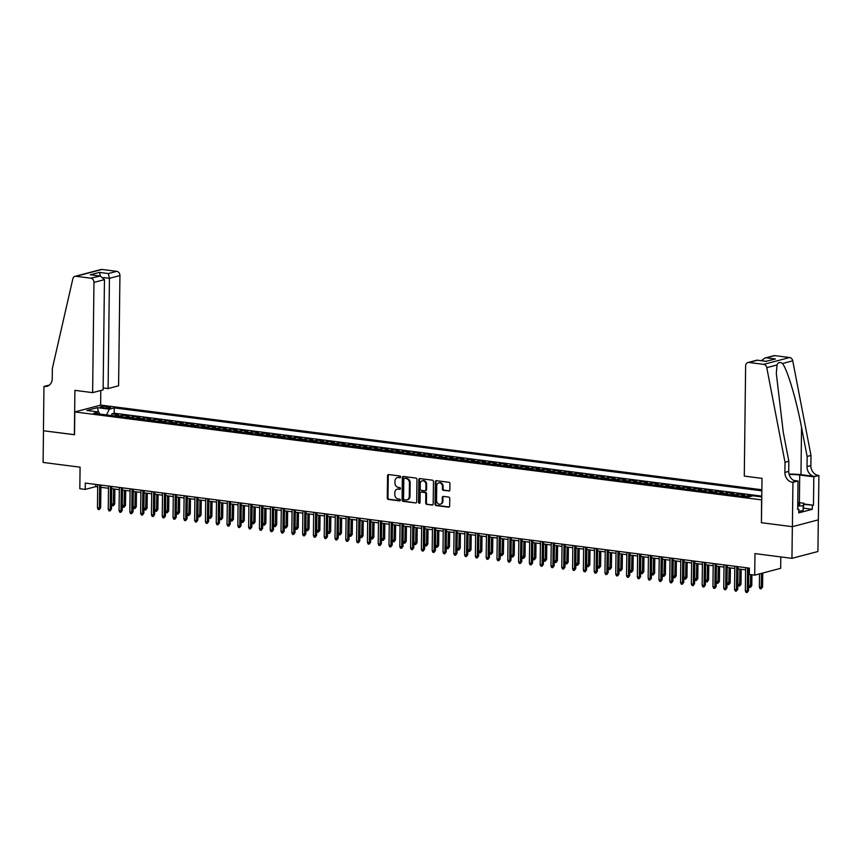 <?xml version="1.0" encoding="UTF-8"?>
<svg xmlns="http://www.w3.org/2000/svg" width="862" height="862" viewBox="0 0 862 862"><rect width="100%" height="100%" fill="white"/><g stroke="black" fill="none" stroke-linecap="round" stroke-linejoin="round"><path stroke-width="1.29" d="M400.625 476.977A0.884 0.733 -104.8 0 0 399.893 476.007L388.633 474.563A1.261 1.045 -104.8 0 0 387.566 475.673L387.286 498.064A1.261 1.045 -104.8 0 0 388.331 499.443L399.591 500.887A0.884 0.733 -104.8 0 0 399.612 499.141L398.158 498.958A4.041 3.34 -104.8 0 1 394.818 494.54L394.839 492.676A4.041 3.34 -104.8 0 1 397.199 489.196A4.041 3.34 -104.8 0 1 398.276 489.131L399.731 489.314A0.884 0.733 -104.8 0 0 399.752 487.58L398.298 487.386A4.041 3.34 -104.8 0 1 394.958 482.979L394.979 481.115A4.041 3.34 -104.8 0 1 397.339 477.634A4.041 3.34 -104.8 0 1 398.416 477.57L399.871 477.753A0.884 0.733 -104.8 0 0 400.625 476.977M448.79 491.049A1.261 1.045 -104.8 0 0 449.856 489.95L449.932 483.668A1.261 1.045 -104.8 0 0 448.886 482.289L436.387 480.684A1.261 1.045 -104.8 0 0 435.31 481.793L435.041 504.184A1.261 1.045 -104.8 0 0 436.086 505.563L448.585 507.158A1.261 1.045 -104.8 0 0 449.662 506.048L449.759 498.462A1.261 1.045 -104.8 0 0 448.714 497.083L443.359 496.404A1.261 1.045 -104.8 0 0 442.281 497.503L442.238 501.275A3.383 2.791 -104.8 0 1 440.267 504.173A3.383 2.791 -104.8 0 1 436.571 500.542L436.743 485.802A3.383 2.791 -104.8 0 1 438.726 482.903A3.383 2.791 -104.8 0 1 442.421 486.534L442.389 488.991A1.261 1.045 -104.8 0 0 443.434 490.37L449.425 490.887M761.448 522.652L761.566 499.885L74.811 411.928L74.531 434.739L43.488 430.763L43.1 462.441L80.08 467.182L79.821 488.722L85.219 489.411L85.295 483.076L749.38 568.123L749.304 574.458L754.703 575.148L780.67 568.317L780.81 556.917M761.286 522.695L792.34 526.671L791.952 558.35L754.961 553.609L754.703 575.148M416.971 479.444A1.261 1.045 -104.8 0 0 415.926 478.065L403.427 476.46A1.261 1.045 -104.8 0 0 402.349 477.57L402.069 499.96A1.261 1.045 -104.8 0 0 403.114 501.339L415.624 502.934A1.261 1.045 -104.8 0 0 416.702 501.835L416.971 479.444M419.902 478.572L432.412 480.177A1.261 1.045 -104.8 0 1 433.457 481.556L433.177 503.936A1.261 1.045 -104.8 0 1 432.11 505.046L426.755 504.367A1.261 1.045 -104.8 0 1 425.709 502.988L425.817 493.904A1.261 1.045 -104.8 0 0 424.772 492.525L421.227 492.073A1.261 1.045 -104.8 0 0 420.15 493.183L420.031 502.632A0.884 0.733 -104.8 0 1 418.555 502.438L418.824 479.681A1.261 1.045 -104.8 0 1 419.902 478.572M818.307 519.851L817.919 551.508L791.952 558.35M752.634 495.898L748.906 495.424L748.895 496.889M745.307 496.727A5.15 2.758 -82.7 0 1 746.352 496.103L742.031 495.542L744.596 494.874L738.109 494.045L738.087 495.812M734.51 495.348A5.15 2.758 -82.7 0 1 735.555 494.713L731.235 494.163L733.788 493.484L727.312 492.655L727.291 494.422M723.703 493.969A5.15 2.758 -82.7 0 1 724.748 493.333L720.438 492.784L722.992 492.105L716.516 491.275L716.494 493.042M712.906 492.579A5.15 2.758 -82.7 0 1 713.952 491.954L709.631 491.394L712.195 490.726L705.719 489.896L705.698 491.663M702.11 491.2A5.15 2.758 -82.7 0 1 703.155 490.564L698.834 490.015L701.399 489.336L694.923 488.506L694.901 490.273M691.313 489.821A5.15 2.758 -82.7 0 1 692.358 489.185L688.038 488.625L690.602 487.957L684.126 487.127L684.105 488.894M680.517 488.431A5.15 2.758 -82.7 0 1 681.562 487.795L677.241 487.245L679.806 486.577L673.319 485.748L673.297 487.515M669.72 487.052A5.15 2.758 -82.7 0 1 670.765 486.416L666.445 485.866L669.009 485.187L662.522 484.358L662.501 486.125M658.924 485.672A5.15 2.758 -82.7 0 1 659.969 485.037L655.648 484.476L658.202 483.808L651.726 482.979L651.704 484.746M648.116 484.282A5.15 2.758 -82.7 0 1 649.161 483.647L644.851 483.097L647.405 482.429L640.929 481.599L640.908 483.366M637.32 482.903A5.15 2.758 -82.7 0 1 638.365 482.267L634.044 481.718L636.609 481.039L630.133 480.209L630.111 481.977M626.523 481.524A5.15 2.758 -82.7 0 1 627.568 480.888L623.248 480.328L625.812 479.66L619.336 478.83L619.315 480.597M615.727 480.134A5.15 2.758 -82.7 0 1 616.772 479.498L612.451 478.949L615.015 478.27L608.54 477.44L608.518 479.218M604.93 478.755A5.15 2.758 -82.7 0 1 605.975 478.119L601.654 477.57L604.219 476.891L597.732 476.061L597.711 477.828M594.133 477.376A5.15 2.758 -82.7 0 1 595.179 476.74L590.858 476.18L593.422 475.512L586.936 474.682L586.914 476.449M583.337 475.986A5.15 2.758 -82.7 0 1 584.382 475.35L580.061 474.8L582.615 474.122L576.139 473.292L576.118 475.07M572.53 474.606A5.15 2.758 -82.7 0 1 573.575 473.971L569.265 473.421L571.818 472.742L565.343 471.913L565.321 473.68M561.733 473.227A5.15 2.758 -82.7 0 1 562.778 472.591L558.457 472.031L561.022 471.363L554.546 470.533L554.525 472.301M550.937 471.837A5.15 2.758 -82.7 0 1 551.982 471.202L547.661 470.652L550.225 469.973L543.75 469.143L543.728 470.911M540.14 470.458A5.15 2.758 -82.7 0 1 541.185 469.822L536.864 469.273L539.429 468.594L532.953 467.764L532.932 469.531M529.343 469.079A5.15 2.758 -82.7 0 1 530.389 468.443L526.068 467.883L528.632 467.215L522.146 466.385L522.124 468.152M518.547 467.689A5.15 2.758 -82.7 0 1 519.592 467.053L515.271 466.504L517.836 465.825L511.349 464.995L511.328 466.762M507.75 466.31A5.15 2.758 -82.7 0 1 508.795 465.674L504.475 465.124L507.028 464.446L500.553 463.616L500.531 465.383M496.943 464.92A5.15 2.758 -82.7 0 1 497.988 464.295L493.678 463.734L496.232 463.066L489.756 462.237L489.735 464.004M486.146 463.54A5.15 2.758 -82.7 0 1 487.192 462.905L482.871 462.355L485.435 461.676L478.96 460.847L478.938 462.614M475.35 462.161A5.15 2.758 -82.7 0 1 476.395 461.526L472.074 460.976L474.639 460.297L468.163 459.468L468.141 461.235M464.553 460.771A5.15 2.758 -82.7 0 1 465.599 460.146L461.278 459.586L463.842 458.918L457.366 458.088L457.345 459.855M453.757 459.392A5.15 2.758 -82.7 0 1 454.802 458.756L450.481 458.207L453.046 457.528L446.559 456.698L446.538 458.465M442.96 458.013A5.15 2.758 -82.7 0 1 444.005 457.377L439.685 456.828L442.249 456.149L435.763 455.319L435.741 457.086M432.164 456.623A5.15 2.758 -82.7 0 1 433.209 455.998L428.888 455.438L431.442 454.77L424.966 453.94L424.944 455.707M421.356 455.244A5.15 2.758 -82.7 0 1 422.402 454.608L418.092 454.058L420.645 453.38L414.169 452.55L414.148 454.317M410.56 453.865A5.15 2.758 -82.7 0 1 411.605 453.229L407.284 452.679L409.849 452L403.373 451.171L403.351 452.938M399.763 452.475A5.15 2.758 -82.7 0 1 400.808 451.85L396.488 451.289L399.052 450.621L392.576 449.792L392.555 451.559M388.967 451.095A5.15 2.758 -82.7 0 1 390.012 450.46L385.691 449.91L388.256 449.231L381.78 448.402L381.758 450.169M378.17 449.716A5.15 2.758 -82.7 0 1 379.215 449.08L374.895 448.52L377.459 447.852L370.972 447.022L370.951 448.79M367.374 448.326A5.15 2.758 -82.7 0 1 368.419 447.69L364.098 447.141L366.662 446.473L360.176 445.643L360.154 447.41M356.577 446.947A5.15 2.758 -82.7 0 1 357.622 446.311L353.301 445.762L355.855 445.083L349.379 444.253L349.358 446.02M345.77 445.568A5.15 2.758 -82.7 0 1 346.815 444.932L342.505 444.372L345.059 443.704L338.583 442.874L338.561 444.641M334.973 444.178A5.15 2.758 -82.7 0 1 336.018 443.542L331.698 442.993L334.262 442.314L327.786 441.484L327.765 443.262M324.177 442.799A5.15 2.758 -82.7 0 1 325.222 442.163L320.901 441.613L323.465 440.935L316.99 440.105L316.968 441.872M313.38 441.419A5.15 2.758 -82.7 0 1 314.425 440.784L310.104 440.223L312.669 439.555L306.193 438.726L306.172 440.493M302.584 440.029A5.15 2.758 -82.7 0 1 303.629 439.394L299.308 438.844L301.872 438.165L295.386 437.336L295.364 439.114M291.787 438.65A5.15 2.758 -82.7 0 1 292.832 438.015L288.511 437.465L291.076 436.786L284.589 435.957L284.568 437.724M280.99 437.271A5.15 2.758 -82.7 0 1 282.036 436.635L277.715 436.075L280.269 435.407L273.793 434.577L273.771 436.344M270.183 435.881A5.15 2.758 -82.7 0 1 271.228 435.245L266.918 434.696L269.472 434.017L262.996 433.187L262.975 434.954M259.387 434.502A5.15 2.758 -82.7 0 1 260.432 433.866L256.111 433.317L258.675 432.638L252.2 431.808L252.178 433.575M248.59 433.123A5.15 2.758 -82.7 0 1 249.635 432.487L245.314 431.927L247.879 431.259L241.403 430.429L241.382 432.196M237.793 431.733A5.15 2.758 -82.7 0 1 238.839 431.097L234.518 430.547L237.082 429.869L230.607 429.039L230.585 430.806M226.997 430.353A5.15 2.758 -82.7 0 1 228.042 429.718L223.721 429.168L226.286 428.489L219.799 427.66L219.778 429.427M216.2 428.964A5.15 2.758 -82.7 0 1 217.246 428.339L212.925 427.778L215.489 427.11L209.003 426.281L208.981 428.048M205.404 427.584A5.15 2.758 -82.7 0 1 206.449 426.949L202.128 426.399L204.682 425.72L198.206 424.891L198.185 426.658M194.596 426.205A5.15 2.758 -82.7 0 1 195.642 425.569L191.332 425.02L193.885 424.341L187.41 423.511L187.388 425.278M183.8 424.815A5.15 2.758 -82.7 0 1 184.845 424.19L180.524 423.63L183.089 422.962L176.613 422.132L176.591 423.899M173.003 423.436A5.15 2.758 -82.7 0 1 174.049 422.8L169.728 422.251L172.292 421.572L165.816 420.742L165.795 422.509M162.207 422.057A5.15 2.758 -82.7 0 1 163.252 421.421L158.931 420.871L161.496 420.193L155.02 419.363L154.998 421.13M151.41 420.667A5.15 2.758 -82.7 0 1 152.455 420.042L148.135 419.482L150.699 418.813L144.213 417.984L144.191 419.751M140.614 419.288A5.15 2.758 -82.7 0 1 141.659 418.652L137.338 418.102L139.903 417.423L133.416 416.594L133.394 418.361M129.817 417.908A5.15 2.758 -82.7 0 1 130.862 417.273L126.542 416.723L129.095 416.044L122.619 415.215L120.055 415.893A5.15 2.758 97.3 0 0 119.01 416.518M122.598 416.982L122.619 415.215M102.05 407.672L104.431 407.985A3.998 0.711 0.7 0 0 108.504 408.06A3.998 0.711 0.7 0 0 110.595 407.457A3.998 0.711 0.7 0 0 108.784 406.832L106.403 406.53A3.998 0.711 0.7 0 0 102.33 406.455A3.998 0.711 0.7 0 0 100.24 407.058A3.998 0.711 0.7 0 0 102.05 407.672M761.857 489.756L100.779 405.097L74.811 411.928M761.846 490.834L114.237 407.888L109.323 409.181L106.489 414.924M761.771 496.921L753.022 495.801L748.108 497.094L93.742 413.286L98.656 411.993L86.782 410.474L97.449 407.661L109.323 409.181M761.782 496.146L114.172 413.21L111.823 413.835L118.299 414.665L115.745 415.333A5.15 2.758 97.3 0 0 114.7 415.969M130.862 417.273L133.416 416.594M141.659 418.652L144.213 417.984M152.455 420.042L155.02 419.363M163.252 421.421L165.816 420.742M174.049 422.8L176.613 422.132M184.845 424.19L187.41 423.511M195.642 425.569L198.206 424.891M206.449 426.949L209.003 426.281M217.246 428.339L219.799 427.66M228.042 429.718L230.607 429.039M238.839 431.097L241.403 430.429M249.635 432.487L252.2 431.808M260.432 433.866L262.996 433.187M271.228 435.245L273.793 434.577M282.036 436.635L284.589 435.957M292.832 438.015L295.386 437.336M303.629 439.394L306.193 438.726M314.425 440.784L316.99 440.105M325.222 442.163L327.786 441.484M336.018 443.542L338.583 442.874M346.815 444.932L349.379 444.253M357.622 446.311L360.176 445.643M368.419 447.69L370.972 447.022M379.215 449.08L381.78 448.402M390.012 450.46L392.576 449.792M400.808 451.85L403.373 451.171M411.605 453.229L414.169 452.55M422.402 454.608L424.966 453.94M433.209 455.998L435.763 455.319M444.005 457.377L446.559 456.698M454.802 458.756L457.366 458.088M465.599 460.146L468.163 459.468M476.395 461.526L478.96 460.847M487.192 462.905L489.756 462.237M497.988 464.295L500.553 463.616M508.795 465.674L511.349 464.995M519.592 467.053L522.146 466.385M530.389 468.443L532.953 467.764M541.185 469.822L543.75 469.143M551.982 471.202L554.546 470.533M562.778 472.591L565.343 471.913M573.575 473.971L576.139 473.292M584.382 475.35L586.936 474.682M595.179 476.74L597.732 476.061M605.975 478.119L608.54 477.44M616.772 479.498L619.336 478.83M627.568 480.888L630.133 480.209M638.365 482.267L640.929 481.599M649.161 483.647L651.726 482.979M659.969 485.037L662.522 484.358M670.765 486.416L673.319 485.748M681.562 487.795L684.126 487.127M692.358 489.185L694.923 488.506M703.155 490.564L705.719 489.896M713.952 491.954L716.516 491.275M724.748 493.333L727.312 492.655M735.555 494.713L738.109 494.045M746.352 496.103L748.906 495.424M85.219 489.411L95.747 486.642L97.708 486.89M100.908 487.299L108.504 488.269M111.704 488.679L119.301 489.659M122.501 490.069L130.097 491.038M133.298 491.448L140.894 492.417M144.094 492.827L151.69 493.807M154.901 494.217L162.498 495.187M165.698 495.596L173.294 496.566M176.494 496.975L184.091 497.956M187.291 498.365L194.887 499.335M198.088 499.744L205.684 500.714M208.884 501.134L216.481 502.104M219.681 502.514L227.277 503.483M230.488 503.893L238.084 504.873M241.285 505.283L248.881 506.253M252.081 506.662L259.677 507.632M262.878 508.041L270.474 509.022M273.674 509.431L281.271 510.401M284.471 510.81L292.067 511.78M295.267 512.19L302.864 513.17M306.075 513.58L313.671 514.549M316.871 514.959L324.468 515.929M327.668 516.338L335.264 517.319M338.464 517.728L346.061 518.698M349.261 519.107L356.857 520.077M360.057 520.486L367.654 521.467M370.854 521.876L378.45 522.846M381.661 523.256L389.258 524.225M392.458 524.635L400.054 525.615M403.254 526.025L410.851 526.994M414.051 527.404L421.647 528.374M424.847 528.783L432.444 529.764M435.644 530.173L443.24 531.143M446.441 531.552L454.037 532.522M457.248 532.932L464.844 533.912M468.044 534.321L475.641 535.291M478.841 535.701L486.437 536.67M489.638 537.091L497.234 538.06M500.434 538.47L508.03 539.44M511.231 539.849L518.827 540.83M522.027 541.239L529.624 542.209M532.835 542.618L540.431 543.588M543.631 543.997L551.227 544.978M554.428 545.387L562.024 546.357M565.224 546.767L572.821 547.736M576.021 548.146L583.617 549.126M586.817 549.536L594.414 550.506M597.614 550.915L605.21 551.885M608.421 552.294L616.018 553.275M619.218 553.684L626.814 554.654M630.014 555.063L637.611 556.033M640.811 556.443L648.407 557.423M651.607 557.833L659.204 558.802M662.404 559.212L670 560.181M673.2 560.591L680.797 561.571M684.008 561.981L691.604 562.951M694.804 563.36L702.401 564.33M705.601 564.739L713.197 565.72M716.397 566.129L723.994 567.099M727.194 567.508L734.79 568.478M737.991 568.888L745.587 569.868M748.787 570.278L749.347 570.342M95.779 484.422L95.747 486.642M111.801 415.603L111.823 413.835M114.172 413.21L114.237 407.888M99.981 414.083L98.656 411.993M126.542 416.723A5.15 2.758 97.3 0 0 125.496 417.348M137.338 418.102A5.15 2.758 97.3 0 0 136.293 418.738M148.135 419.482A5.15 2.758 97.3 0 0 147.09 420.117M158.931 420.871A5.15 2.758 97.3 0 0 157.886 421.496M169.728 422.251A5.15 2.758 97.3 0 0 168.683 422.886M180.524 423.63A5.15 2.758 97.3 0 0 179.479 424.266M191.332 425.02A5.15 2.758 97.3 0 0 190.286 425.645M202.128 426.399A5.15 2.758 97.3 0 0 201.083 427.035M212.925 427.778A5.15 2.758 97.3 0 0 211.88 428.414M223.721 429.168A5.15 2.758 97.3 0 0 222.676 429.804M234.518 430.547A5.15 2.758 97.3 0 0 233.473 431.183M245.314 431.927A5.15 2.758 97.3 0 0 244.269 432.562M256.111 433.317A5.15 2.758 97.3 0 0 255.066 433.952M266.918 434.696A5.15 2.758 97.3 0 0 265.873 435.332M277.715 436.075A5.15 2.758 97.3 0 0 276.67 436.711M288.511 437.465A5.15 2.758 97.3 0 0 287.466 438.101M299.308 438.844A5.15 2.758 97.3 0 0 298.263 439.48M310.104 440.223A5.15 2.758 97.3 0 0 309.059 440.859M320.901 441.613A5.15 2.758 97.3 0 0 319.856 442.249M331.698 442.993A5.15 2.758 97.3 0 0 330.652 443.628M342.505 444.372A5.15 2.758 97.3 0 0 341.46 445.007M353.301 445.762A5.15 2.758 97.3 0 0 352.256 446.397M364.098 447.141A5.15 2.758 97.3 0 0 363.053 447.777M374.895 448.52A5.15 2.758 97.3 0 0 373.849 449.156M385.691 449.91A5.15 2.758 97.3 0 0 384.646 450.546M396.488 451.289A5.15 2.758 97.3 0 0 395.442 451.925M407.284 452.679A5.15 2.758 97.3 0 0 406.239 453.304M418.092 454.058A5.15 2.758 97.3 0 0 417.046 454.694M428.888 455.438A5.15 2.758 97.3 0 0 427.843 456.073M439.685 456.828A5.15 2.758 97.3 0 0 438.639 457.453M450.481 458.207A5.15 2.758 97.3 0 0 449.436 458.843M461.278 459.586A5.15 2.758 97.3 0 0 460.233 460.222M472.074 460.976A5.15 2.758 97.3 0 0 471.029 461.601M482.871 462.355A5.15 2.758 97.3 0 0 481.826 462.991M493.678 463.734A5.15 2.758 97.3 0 0 492.633 464.37M504.475 465.124A5.15 2.758 97.3 0 0 503.43 465.749M515.271 466.504A5.15 2.758 97.3 0 0 514.226 467.139M526.068 467.883A5.15 2.758 97.3 0 0 525.023 468.519M536.864 469.273A5.15 2.758 97.3 0 0 535.819 469.909M547.661 470.652A5.15 2.758 97.3 0 0 546.616 471.288M558.457 472.031A5.15 2.758 97.3 0 0 557.412 472.667M569.265 473.421A5.15 2.758 97.3 0 0 568.22 474.057M580.061 474.8A5.15 2.758 97.3 0 0 579.016 475.436M590.858 476.18A5.15 2.758 97.3 0 0 589.813 476.815M601.654 477.57A5.15 2.758 97.3 0 0 600.609 478.205M612.451 478.949A5.15 2.758 97.3 0 0 611.406 479.584M623.248 480.328A5.15 2.758 97.3 0 0 622.202 480.964M634.044 481.718A5.15 2.758 97.3 0 0 632.999 482.354M644.851 483.097A5.15 2.758 97.3 0 0 643.806 483.733M655.648 484.476A5.15 2.758 97.3 0 0 654.603 485.112M666.445 485.866A5.15 2.758 97.3 0 0 665.399 486.502M677.241 487.245A5.15 2.758 97.3 0 0 676.196 487.881M688.038 488.625A5.15 2.758 97.3 0 0 686.992 489.26M698.834 490.015A5.15 2.758 97.3 0 0 697.789 490.65M709.631 491.394A5.15 2.758 97.3 0 0 708.586 492.03M720.438 492.784A5.15 2.758 97.3 0 0 719.393 493.409M731.235 494.163A5.15 2.758 97.3 0 0 730.189 494.799M742.031 495.542A5.15 2.758 97.3 0 0 740.986 496.178M98.43 411.961L97.449 407.661M400.421 477.548L399.117 477.376A4.041 3.34 -104.8 0 0 398.039 477.451A4.041 3.34 -104.8 0 0 397.694 477.559M397.554 489.131A4.041 3.34 -104.8 0 1 397.899 489.013A4.041 3.34 -104.8 0 1 398.977 488.948L400.28 489.11M388.665 474.574A1.261 1.045 -104.8 0 0 388.266 475.49L387.986 497.88A1.261 1.045 -104.8 0 0 389.031 499.26L400.14 500.682M403.459 476.47A1.261 1.045 -104.8 0 0 403.05 477.386L402.769 499.777A1.261 1.045 -104.8 0 0 403.815 501.156L415.624 502.934M404.569 478.356A0.884 0.733 -104.8 0 0 403.815 479.132L403.578 498.775A0.884 0.733 -104.8 0 0 404.3 499.744L405.84 499.938A4.041 3.34 -104.8 0 0 406.918 499.874A4.041 3.34 -104.8 0 0 409.278 496.393L409.45 482.968A4.041 3.34 -104.8 0 0 406.099 478.55L405.269 478.162A0.884 0.733 -104.8 0 0 404.817 478.281M407.263 499.755A4.041 3.34 -104.8 0 0 407.618 499.691A4.041 3.34 -104.8 0 0 409.989 496.21L409.278 496.393M405.269 478.162L406.81 478.367A4.041 3.34 -104.8 0 1 410.15 482.774L409.989 496.21M432.778 504.863L426.755 504.367M421.281 492.051A1.261 1.045 -104.8 0 1 421.927 491.89L425.472 492.342A1.261 1.045 -104.8 0 1 426.518 493.721L426.41 502.805A1.261 1.045 -104.8 0 0 427.455 504.184M419.934 478.572A1.261 1.045 -104.8 0 0 419.525 479.498L419.255 502.255A0.884 0.733 -104.8 0 0 419.837 503.182M425.936 484.487A3.383 2.791 -104.8 0 0 422.24 480.845A3.383 2.791 -104.8 0 0 420.268 483.754L420.203 488.948A1.261 1.045 -104.8 0 0 421.249 490.327L424.794 490.78A1.261 1.045 -104.8 0 0 425.871 489.681L425.936 484.487L426.636 484.293A3.383 2.791 -104.8 0 0 422.94 480.662A3.383 2.791 -104.8 0 0 422.595 480.78M425.494 490.597A1.261 1.045 -104.8 0 0 426.571 489.487L425.871 489.681M426.636 484.293L426.571 489.487M439.081 482.839A3.383 2.791 -104.8 0 1 439.426 482.709A3.383 2.791 -104.8 0 1 443.122 486.351L443.09 488.808A1.261 1.045 -104.8 0 0 444.135 490.187L449.447 490.866M440.611 504.054A3.383 2.791 -104.8 0 0 440.967 503.99A3.383 2.791 -104.8 0 0 442.939 501.081L442.238 501.275M443.391 496.404A1.261 1.045 -104.8 0 0 442.982 497.32L442.939 501.081M436.42 480.684A1.261 1.045 -104.8 0 0 436.01 481.61L435.741 503.99A1.261 1.045 -104.8 0 0 436.786 505.369L449.253 506.975M111.51 504.108L114.689 504.022L114.872 489.088M114.689 504.022L113.256 505.875L113.622 488.926M113.256 505.875L112.179 505.735L111.51 504.173M99.68 484.918L99.389 508.052L100.66 507.718L99.227 509.571L99.389 508.052L97.449 507.804L97.729 484.67M100.66 507.718L100.929 485.08M99.227 509.571L98.139 509.431L97.449 507.804M797.727 505.294A8.372 1.498 0.7 0 0 799.43 504.787A8.372 1.498 0.7 0 0 798.955 503.634A8.372 1.498 0.7 0 0 797.749 503.3M797.759 502.46L803.88 503.236L803.093 510.778L798.772 511.123M803.88 503.236L803.147 505.714L797.716 506.145M803.093 510.778L803.147 505.714M103.138 387.932L108.095 388.568L118.59 385.799L119.937 275.56L109.442 278.329L103.612 277.575M108.095 388.568L109.442 278.329L108.353 273.556L116.747 271.347L102.007 269.461L76.039 276.293A3.868 3.189 -104.8 0 0 75.005 276.357A3.868 3.189 -104.8 0 0 72.85 278.782L52.356 368.451L52.237 378.58A9.019 7.446 75.2 0 1 46.968 386.338A9.019 7.446 75.2 0 1 44.565 386.488L43.973 386.413L43.434 430.763L74.531 434.674M74.369 434.717L74.908 390.367L92.622 392.641L93.969 282.402A3.868 3.189 -104.8 0 0 90.779 278.178L76.039 276.293M43.973 386.413L49.36 385.109M100.617 405.14L100.8 390.486M92.622 392.641L103.117 389.872L104.464 279.633L93.969 282.402M75.005 276.357L100.973 269.526A3.868 3.189 75.2 0 1 102.007 269.461M116.747 271.347A3.868 3.189 75.2 0 1 119.937 275.56M48.811 385.508A9.019 7.446 75.2 0 1 48.412 385.476L44.565 386.488M90.779 278.178L100.294 276.034L104.464 279.633M99.162 275.98L91.329 274.881L100.294 276.034M90.198 274.827L99.389 272.403L100.445 276.055M744.283 476.093L745.63 365.854A3.868 3.189 -104.8 0 1 747.893 362.536A3.868 3.189 -104.8 0 1 748.916 362.471L763.657 364.357L789.624 357.525A3.868 3.189 75.2 0 1 792.738 360.812L810.98 455.438L810.851 465.577A9.019 7.446 -104.8 0 0 818.307 475.415L818.9 475.49L818.361 519.84L792.393 526.682L761.448 522.717L761.997 478.367L744.283 476.093M810.98 455.438L807.134 456.451L801.541 427.433C796.38 399.656 787.372 369.475 782.47 363.516C779.862 361.803 778.052 362.288 777.039 364.949L776.317 373.462L783.256 432.25L788.849 461.267L788.73 471.406A9.019 7.446 -104.8 0 0 796.176 481.244L792.34 482.257L792.932 482.332L792.393 526.682M788.849 461.267L785.013 462.28L784.883 472.419A9.019 7.446 -104.8 0 0 792.34 482.257M801.541 427.433L800.97 474.693L814.461 476.427A9.019 7.446 -104.8 0 1 807.015 466.59L807.134 456.451M774.884 355.64L764.799 358.086L773.861 355.704A3.868 3.189 75.2 0 1 774.884 355.64L789.624 357.525M777.039 364.949L766.771 367.654L785.013 462.28M803.88 503.99L813.469 505.218L803.869 504.421M797.673 508.936L798.794 509.076L798.751 512.879L812.295 509.313L812.338 505.509M798.794 509.076L797.673 509.367L798.018 480.985L792.932 482.332M818.9 475.49L813.814 476.826L799.721 475.027A14.492 2.586 0.7 0 0 789.161 474.531M813.469 505.218L813.814 476.826M800.97 474.693A16.777 2.995 0.7 0 0 789.042 474.111M793.719 480.436L798.018 480.985M766.771 367.654A3.868 3.189 -104.8 0 0 763.657 364.357M812.295 509.313L803.826 508.224M764.799 358.086L761.34 360.693M766.501 357.838L775.466 358.991L765.962 361.286M775.466 358.991L765.909 361.297M766.264 361.415L757.062 360.144L747.893 362.536M122.318 505.488L125.496 505.401L125.68 490.467M125.496 505.401L124.053 507.255L124.419 490.316M124.053 507.255L122.975 507.115L122.318 505.552M133.114 506.878L136.293 506.781L136.476 491.857M136.293 506.781L134.86 508.634L135.215 491.696M134.86 508.634L133.772 508.494L133.114 506.931M143.911 508.257L147.09 508.171L147.273 493.236M147.09 508.171L145.656 510.024L146.012 493.075M145.656 510.024L144.579 509.884L143.911 508.321M154.707 509.636L157.886 509.55L158.069 494.626M157.886 509.55L156.453 511.403L156.809 494.465M156.453 511.403L155.375 511.263L154.707 509.701M110.476 486.297L110.196 509.431L111.457 509.097L110.024 510.95L110.196 509.431L108.246 509.183L108.526 486.049M111.457 509.097L111.737 486.459M110.024 510.95L108.935 510.81L108.246 509.183M121.273 487.687L120.992 510.81L122.253 510.487L120.82 512.33L120.992 510.81L119.042 510.563L119.333 487.439M122.253 510.487L122.533 487.849M120.82 512.33L119.743 512.19L119.042 510.563M132.069 489.066L131.789 512.2L133.05 511.866L131.617 513.72L131.789 512.2L129.839 511.953L130.13 488.819M133.05 511.866L133.33 489.228M131.617 513.72L130.539 513.58L129.839 511.953M142.866 490.446L142.586 513.58L143.846 513.246L142.413 515.099L142.586 513.58L140.646 513.332L140.926 490.198M143.846 513.246L144.126 490.607M142.413 515.099L141.336 514.959L140.646 513.332M165.504 511.026L168.683 510.94L168.866 496.006M168.683 510.94L167.25 512.782L167.605 495.844M167.25 512.782L166.172 512.642L165.504 511.08M153.662 491.836L153.382 514.959L154.643 514.636L153.21 516.478L153.382 514.959L151.443 514.711L151.723 491.588M154.643 514.636L154.923 491.997M153.21 516.478L152.132 516.338L151.443 514.711M176.301 512.405L179.479 512.319L179.662 497.385M179.479 512.319L178.046 514.172L178.412 497.223M178.046 514.172L176.969 514.032L176.301 512.47M164.47 493.215L164.179 516.349L165.45 516.015L164.006 517.868L164.179 516.349L162.239 516.101L162.519 492.967M165.45 516.015L165.72 493.376M164.006 517.868L162.929 517.728L162.239 516.101M187.097 513.784L190.276 513.698L190.459 498.775M190.276 513.698L188.843 515.551L189.209 498.613M188.843 515.551L187.765 515.411L187.097 513.849M175.266 494.594L174.975 517.728L176.247 517.394L174.814 519.247L174.975 517.728L173.036 517.48L173.316 494.346M176.247 517.394L176.516 494.756M174.814 519.247L173.725 519.107L173.036 517.48M197.904 515.174L201.083 515.088L201.266 500.154M201.083 515.088L199.639 516.931L200.006 499.992M199.639 516.931L198.562 516.791L197.904 515.228M186.063 495.984L185.783 519.107L187.043 518.784L185.61 520.626L185.783 519.107L183.832 518.859L184.112 495.736M187.043 518.784L187.323 496.146M185.61 520.626L184.522 520.497L183.832 518.859M208.701 516.553L211.88 516.467L212.063 501.533M211.88 516.467L210.447 518.321L210.802 501.372M210.447 518.321L209.358 518.181L208.701 516.618M196.859 497.363L196.579 520.497L197.84 520.163L196.407 522.016L196.579 520.497L194.629 520.249L194.92 497.115M197.84 520.163L198.12 497.525M196.407 522.016L195.329 521.876L194.629 520.249M219.498 517.933L222.676 517.846L222.859 502.923M222.676 517.846L221.243 519.7L221.599 502.761M221.243 519.7L220.166 519.56L219.498 517.997M207.656 498.742L207.376 521.876L208.636 521.542L207.203 523.396L207.376 521.876L205.425 521.629L205.716 498.495M208.636 521.542L208.916 498.904M207.203 523.396L206.126 523.256L205.425 521.629M230.294 519.323L233.473 519.236L233.656 504.302M233.473 519.236L232.04 521.079L232.395 504.141M232.04 521.079L230.962 520.95L230.294 519.377M218.452 500.132L218.172 523.266L219.433 522.932L218 524.775L218.172 523.266L216.233 523.008L216.513 499.885M219.433 522.932L219.713 500.294M218 524.775L216.922 524.646L216.233 523.008M241.091 520.702L244.269 520.616L244.452 505.682M244.269 520.616L242.836 522.469L243.192 505.52M242.836 522.469L241.759 522.329L241.091 520.767M229.249 501.512L228.969 524.646L230.229 524.312L228.796 526.165L228.969 524.646L227.029 524.398L227.309 501.264M230.229 524.312L230.51 501.673M228.796 526.165L227.719 526.025L227.029 524.398M251.887 522.081L255.066 521.995L255.249 507.071M255.066 521.995L253.633 523.848L253.999 506.91M253.633 523.848L252.555 523.708L251.887 522.146M240.056 502.891L239.765 526.025L241.037 525.691L239.593 527.544L239.765 526.025L237.826 525.777L238.106 502.643M241.037 525.691L241.306 503.052M239.593 527.544L238.515 527.404L237.826 525.777M262.684 523.471L265.862 523.385L266.046 508.451M265.862 523.385L264.429 525.227L264.796 508.289M264.429 525.227L263.352 525.098L262.684 523.525M250.853 504.281L250.562 527.415L251.833 527.081L250.4 528.923L250.562 527.415L248.622 527.156L248.902 504.033M251.833 527.081L252.103 504.442M250.4 528.923L249.312 528.794L248.622 527.156M273.491 524.85L276.67 524.764L276.853 509.83M276.67 524.764L275.226 526.617L275.592 509.668M275.226 526.617L274.148 526.477L273.491 524.915M261.649 505.66L261.369 528.794L262.63 528.46L261.197 530.313L261.369 528.794L259.419 528.546L259.699 505.412M262.63 528.46L262.91 505.822M261.197 530.313L260.108 530.173L259.419 528.546M284.288 526.229L287.466 526.143L287.649 511.22M287.466 526.143L286.033 527.997L286.389 511.058M286.033 527.997L284.945 527.856L284.288 526.294M272.446 507.039L272.166 530.173L273.426 529.839L271.993 531.692L272.166 530.173L270.215 529.925L270.506 506.791M273.426 529.839L273.707 507.201M271.993 531.692L270.916 531.552L270.215 529.925M295.084 527.619L298.263 527.533L298.446 512.599M298.263 527.533L296.83 529.376L297.185 512.437M296.83 529.376L295.752 529.246L295.084 527.673M283.242 508.429L282.962 531.563L284.223 531.229L282.79 533.072L282.962 531.563L281.012 531.304L281.303 508.181M284.223 531.229L284.503 508.591M282.79 533.072L281.712 532.942L281.012 531.304M305.881 528.999L309.059 528.912L309.242 513.978M309.059 528.912L307.626 530.766L307.982 513.817M307.626 530.766L306.549 530.626L305.881 529.063M294.039 509.808L293.759 532.942L295.019 532.608L293.586 534.462L293.759 532.942L291.819 532.694L292.099 509.561M295.019 532.608L295.3 509.97M293.586 534.462L292.509 534.321L291.819 532.694M316.677 530.378L319.856 530.292L320.039 515.368M319.856 530.292L318.423 532.145L318.778 515.207M318.423 532.145L317.345 532.005L316.677 530.442M304.836 511.198L304.555 534.321L305.816 533.987L304.383 535.841L304.555 534.321L302.616 534.074L302.896 510.94M305.816 533.987L306.096 511.349M304.383 535.841L303.305 535.701L302.616 534.074M327.474 531.768L330.652 531.682L330.836 516.747M330.652 531.682L329.219 533.524L329.586 516.586M329.219 533.524L328.142 533.395L327.474 531.832M315.643 512.578L315.352 535.711L316.623 535.377L315.18 537.22L315.352 535.711L313.412 535.464L313.693 512.33M316.623 535.377L316.893 512.739M315.18 537.22L314.102 537.091L313.412 535.464M338.27 533.147L341.449 533.061L341.632 518.127M341.449 533.061L340.016 534.914L340.382 517.965M340.016 534.914L338.938 534.774L338.27 533.212M326.439 513.957L326.148 537.091L327.42 536.757L325.987 538.61L326.148 537.091L324.209 536.843L324.489 513.709M327.42 536.757L327.689 514.118M325.987 538.61L324.899 538.47L324.209 536.843M349.078 534.537L352.256 534.44L352.439 519.517M352.256 534.44L350.812 536.293L351.179 519.355M350.812 536.293L349.735 536.153L349.078 534.591M337.236 515.347L336.956 538.47L338.216 538.136L336.783 539.989L336.956 538.47L335.006 538.222L335.286 515.088M338.216 538.136L338.497 515.508M336.783 539.989L335.695 539.849L335.006 538.222M359.874 535.916L363.053 535.83L363.236 520.896M363.053 535.83L361.62 537.683L361.975 520.734M361.62 537.683L360.531 537.543L359.874 535.981M348.032 516.726L347.752 539.86L349.013 539.526L347.58 541.379L347.752 539.86L345.802 539.612L346.093 516.478M349.013 539.526L349.293 516.888M347.58 541.379L346.502 541.239L345.802 539.612M370.671 537.295L373.849 537.209L374.033 522.275M373.849 537.209L372.416 539.062L372.772 522.113M372.416 539.062L371.339 538.922L370.671 537.36M358.829 518.105L358.549 541.239L359.81 540.905L358.376 542.758L358.549 541.239L356.599 540.991L356.89 517.857M359.81 540.905L360.09 518.267M358.376 542.758L357.299 542.618L356.599 540.991M381.467 538.685L384.646 538.588L384.829 523.665M384.646 538.588L383.213 540.442L383.568 523.503M383.213 540.442L382.135 540.302L381.467 538.739M369.626 519.495L369.345 542.618L370.606 542.284L369.173 544.137L369.345 542.618L367.406 542.37L367.686 519.236M370.606 542.284L370.886 519.657M369.173 544.137L368.096 543.997L367.406 542.37M392.264 540.065L395.442 539.978L395.626 525.044M395.442 539.978L394.009 541.832L394.365 524.883M394.009 541.832L392.932 541.692L392.264 540.129M380.422 520.874L380.142 544.008L381.403 543.674L379.97 545.527L380.142 544.008L378.202 543.76L378.483 520.626M381.403 543.674L381.683 521.036M379.97 545.527L378.892 545.387L378.202 543.76M403.06 541.444L406.239 541.358L406.422 526.423M406.239 541.358L404.806 543.211L405.172 526.273M404.806 543.211L403.728 543.071L403.06 541.508M391.229 522.253L390.939 545.387L392.21 545.053L390.766 546.907L390.939 545.387L388.999 545.14L389.279 522.006M392.21 545.053L392.479 522.415M390.766 546.907L389.689 546.767L388.999 545.14M413.857 542.834L417.036 542.737L417.219 527.813M417.036 542.737L415.603 544.59L415.969 527.652M415.603 544.59L414.525 544.45L413.857 542.888M402.026 523.643L401.735 546.767L403.007 546.443L401.573 548.286L401.735 546.767L399.796 546.519L400.076 523.396M403.007 546.443L403.276 523.805M401.573 548.286L400.485 548.146L399.796 546.519M424.664 544.213L427.843 544.127L428.026 529.193M427.843 544.127L426.399 545.98L426.765 529.031M426.399 545.98L425.322 545.84L424.664 544.278M412.823 525.023L412.542 548.157L413.803 547.823L412.37 549.676L412.542 548.157L410.592 547.909L410.872 524.775M413.803 547.823L414.083 525.184M412.37 549.676L411.282 549.536L410.592 547.909M435.461 545.592L438.639 545.506L438.823 530.572M438.639 545.506L437.206 547.359L437.562 530.421M437.206 547.359L436.118 547.219L435.461 545.657M423.619 526.402L423.339 549.536L424.6 549.202L423.167 551.055L423.339 549.536L421.389 549.288L421.68 526.154M424.6 549.202L424.88 526.563M423.167 551.055L422.089 550.915L421.389 549.288M446.257 546.982L449.436 546.896L449.619 531.962M449.436 546.896L448.003 548.738L448.359 531.8M448.003 548.738L446.925 548.598L446.257 547.036M434.416 527.792L434.136 550.915L435.396 550.592L433.963 552.434L434.136 550.915L432.185 550.667L432.476 527.544M435.396 550.592L435.676 527.953M433.963 552.434L432.886 552.294L432.185 550.667M457.054 548.361L460.233 548.275L460.416 533.341M460.233 548.275L458.799 550.128L459.155 533.179M458.799 550.128L457.722 549.988L457.054 548.426M445.212 529.171L444.932 552.305L446.193 551.971L444.76 553.824L444.932 552.305L442.993 552.057L443.273 528.923M446.193 551.971L446.473 529.333M444.76 553.824L443.682 553.684L442.993 552.057M467.85 549.74L471.029 549.654L471.212 534.731M471.029 549.654L469.596 551.508L469.952 534.569M469.596 551.508L468.519 551.368L467.85 549.805M456.009 530.55L455.729 553.684L456.989 553.35L455.556 555.203L455.729 553.684L453.789 553.436L454.069 530.302M456.989 553.35L457.269 530.712M455.556 555.203L454.479 555.063L453.789 553.436M478.647 551.13L481.826 551.044L482.009 536.11M481.826 551.044L480.393 552.887L480.759 535.948M480.393 552.887L479.315 552.747L478.647 551.184M466.816 531.94L466.525 555.063L467.797 554.74L466.353 556.583L466.525 555.063L464.586 554.816L464.866 531.692M467.797 554.74L468.066 532.102M466.353 556.583L465.275 556.453L464.586 554.816M489.444 552.51L492.622 552.423L492.805 537.489M492.622 552.423L491.189 554.277L491.555 537.328M491.189 554.277L490.112 554.137L489.444 552.574M477.613 533.319L477.322 556.453L478.593 556.119L477.16 557.973L477.322 556.453L475.382 556.206L475.662 533.072M478.593 556.119L478.863 533.481M477.16 557.973L476.072 557.833L475.382 556.206M500.251 553.889L503.43 553.803L503.613 538.879M503.43 553.803L501.986 555.656L502.352 538.718M501.986 555.656L500.908 555.516L500.251 553.954M488.409 534.699L488.129 557.833L489.39 557.498L487.957 559.352L488.129 557.833L486.179 557.585L486.459 534.451M489.39 557.498L489.67 534.86M487.957 559.352L486.868 559.212L486.179 557.585M511.047 555.279L514.226 555.193L514.409 540.258M514.226 555.193L512.793 557.035L513.149 540.097M512.793 557.035L511.705 556.906L511.047 555.333M499.206 536.089L498.926 559.212L500.186 558.888L498.753 560.731L498.926 559.212L496.975 558.964L497.266 535.841M500.186 558.888L500.466 536.25M498.753 560.731L497.676 560.602L496.975 558.964M521.844 556.658L525.023 556.572L525.206 541.638M525.023 556.572L523.59 558.425L523.945 541.476M523.59 558.425L522.512 558.285L521.844 556.723M510.002 537.468L509.722 560.602L510.983 560.268L509.55 562.121L509.722 560.602L507.772 560.354L508.063 537.22M510.983 560.268L511.263 537.629M509.55 562.121L508.472 561.981L507.772 560.354M532.641 558.037L535.819 557.951L536.002 543.028M535.819 557.951L534.386 559.804L534.742 542.866M534.386 559.804L533.309 559.664L532.641 558.102M520.799 538.847L520.519 561.981L521.779 561.647L520.346 563.5L520.519 561.981L518.579 561.733L518.859 538.599M521.779 561.647L522.06 539.009M520.346 563.5L519.269 563.36L518.579 561.733M543.437 559.427L546.616 559.341L546.799 544.407M546.616 559.341L545.183 561.184L545.538 544.245M545.183 561.184L544.105 561.054L543.437 559.481M531.595 540.237L531.315 563.371L532.576 563.037L531.143 564.879L531.315 563.371L529.376 563.112L529.656 539.989M532.576 563.037L532.856 540.399M531.143 564.879L530.065 564.75L529.376 563.112M554.234 560.806L557.412 560.72L557.595 545.786M557.412 560.72L555.979 562.574L556.346 545.624M555.979 562.574L554.902 562.433L554.234 560.871M542.403 541.616L542.112 564.75L543.383 564.416L541.939 566.269L542.112 564.75L540.172 564.502L540.452 541.368M543.383 564.416L543.653 541.778M541.939 566.269L540.862 566.129L540.172 564.502M565.03 562.186L568.209 562.099L568.392 547.176M568.209 562.099L566.776 563.953L567.142 547.014M566.776 563.953L565.698 563.813L565.03 562.25M553.199 542.995L552.908 566.129L554.18 565.795L552.747 567.649L552.908 566.129L550.969 565.881L551.249 542.748M554.18 565.795L554.449 543.157M552.747 567.649L551.658 567.508L550.969 565.881M575.838 563.576L579.016 563.489L579.199 548.555M579.016 563.489L577.572 565.332L577.939 548.394M577.572 565.332L576.495 565.203L575.838 563.629M563.996 544.385L563.716 567.519L564.976 567.185L563.543 569.028L563.716 567.519L561.765 567.261L562.046 544.137M564.976 567.185L565.256 544.547M563.543 569.028L562.455 568.898L561.765 567.261M586.634 564.955L589.813 564.869L589.996 549.934M589.813 564.869L588.38 566.722L588.735 549.773M588.38 566.722L587.291 566.582L586.634 565.019M574.792 545.765L574.512 568.898L575.773 568.564L574.34 570.418L574.512 568.898L572.562 568.651L572.853 545.517M575.773 568.564L576.053 545.926M574.34 570.418L573.262 570.278L572.562 568.651M597.431 566.334L600.609 566.248L600.792 551.324M600.609 566.248L599.176 568.101L599.532 551.163M599.176 568.101L598.099 567.961L597.431 566.399M585.589 547.154L585.309 570.278L586.569 569.944L585.136 571.797L585.309 570.278L583.358 570.03L583.649 546.896M586.569 569.944L586.85 547.305M585.136 571.797L584.059 571.657L583.358 570.03M608.227 567.724L611.406 567.638L611.589 552.704M611.406 567.638L609.973 569.48L610.328 552.542M609.973 569.48L608.895 569.351L608.227 567.789M596.385 548.534L596.105 571.668L597.366 571.334L595.933 573.176L596.105 571.668L594.166 571.409L594.446 548.286M597.366 571.334L597.646 548.695M595.933 573.176L594.855 573.047L594.166 571.409M619.024 569.103L622.202 569.017L622.386 554.083M622.202 569.017L620.769 570.87L621.125 553.921M620.769 570.87L619.692 570.73L619.024 569.168M607.182 549.913L606.902 573.047L608.163 572.713L606.729 574.566L606.902 573.047L604.962 572.799L605.243 549.665M608.163 572.713L608.443 550.075M606.729 574.566L605.652 574.426L604.962 572.799M629.82 570.482L632.999 570.396L633.182 555.473M632.999 570.396L631.566 572.249L631.932 555.311M631.566 572.249L630.488 572.109L629.82 570.547M617.989 551.303L617.698 574.426L618.97 574.092L617.526 575.945L617.698 574.426L615.759 574.178L616.039 551.044M618.97 574.092L619.239 551.454M617.526 575.945L616.449 575.805L615.759 574.178M640.617 571.872L643.795 571.786L643.979 556.852M643.795 571.786L642.362 573.629L642.729 556.69M642.362 573.629L641.285 573.499L640.617 571.937M628.786 552.682L628.495 575.816L629.766 575.482L628.333 577.335L628.495 575.816L626.555 575.568L626.836 552.434M629.766 575.482L630.036 552.844M628.333 577.335L627.245 577.195L626.555 575.568M651.424 573.252L654.603 573.165L654.786 558.231M654.603 573.165L653.159 575.019L653.525 558.07M653.159 575.019L652.081 574.879L651.424 573.316M639.582 554.061L639.302 577.195L640.563 576.861L639.13 578.714L639.302 577.195L637.352 576.947L637.632 553.813M640.563 576.861L640.843 554.223M639.13 578.714L638.042 578.574L637.352 576.947M662.221 574.642L665.399 574.545L665.583 559.621M665.399 574.545L663.966 576.398L664.322 559.46M663.966 576.398L662.878 576.258L662.221 574.695M650.379 555.451L650.099 578.574L651.36 578.24L649.926 580.094L650.099 578.574L648.149 578.327L648.439 555.193M651.36 578.24L651.64 555.613M649.926 580.094L648.849 579.954L648.149 578.327M673.017 576.021L676.196 575.935L676.379 561M676.196 575.935L674.763 577.788L675.118 560.839M674.763 577.788L673.685 577.648L673.017 576.085M661.176 556.83L660.895 579.964L662.156 579.63L660.723 581.484L660.895 579.964L658.945 579.717L659.236 556.583M662.156 579.63L662.436 556.992M660.723 581.484L659.645 581.344L658.945 579.717M683.814 577.4L686.992 577.314L687.176 562.38M686.992 577.314L685.559 579.167L685.915 562.229M685.559 579.167L684.482 579.027L683.814 577.465M671.972 558.21L671.692 581.344L672.953 581.01L671.52 582.863L671.692 581.344L669.752 581.096L670.033 557.962M672.953 581.01L673.233 558.371M671.52 582.863L670.442 582.723L669.752 581.096M694.61 578.79L697.789 578.693L697.972 563.77M697.789 578.693L696.356 580.546L696.712 563.608M696.356 580.546L695.278 580.406L694.61 578.844M682.769 559.6L682.488 582.723L683.749 582.389L682.316 584.242L682.488 582.723L680.549 582.475L680.829 559.352M683.749 582.389L684.029 559.761M682.316 584.242L681.239 584.102L680.549 582.475M705.407 580.169L708.586 580.083L708.769 565.149M708.586 580.083L707.152 581.936L707.519 564.987M707.152 581.936L706.075 581.796L705.407 580.234M693.576 560.979L693.285 584.113L694.556 583.779L693.113 585.632L693.285 584.113L691.346 583.865L691.626 560.731M694.556 583.779L694.826 561.14M693.113 585.632L692.035 585.492L691.346 583.865M716.203 581.548L719.382 581.462L719.565 566.528M719.382 581.462L717.949 583.315L718.315 566.377M717.949 583.315L716.872 583.175L716.203 581.613M704.373 562.358L704.082 585.492L705.353 585.158L703.92 587.011L704.082 585.492L702.142 585.244L702.422 562.11M705.353 585.158L705.622 562.52M703.92 587.011L702.832 586.871L702.142 585.244M727.011 582.938L730.189 582.852L730.373 567.918M730.189 582.852L728.746 584.695L729.112 567.756M728.746 584.695L727.668 584.555L727.011 582.992M715.169 563.748L714.889 586.871L716.15 586.548L714.717 588.39L714.889 586.871L712.939 586.623L713.219 563.5M716.15 586.548L716.43 563.91M714.717 588.39L713.628 588.25L712.939 586.623M737.807 584.317L740.986 584.231L741.169 569.297M740.986 584.231L739.553 586.085L739.908 569.135M739.553 586.085L738.465 585.944L737.807 584.382M725.966 565.127L725.685 588.261L726.946 587.927L725.513 589.78L725.685 588.261L723.735 588.013L724.026 564.879M726.946 587.927L727.226 565.289M725.513 589.78L724.436 589.64L723.735 588.013M748.604 585.697L751.783 585.61L751.912 574.792M751.783 585.61L750.349 587.464L750.651 574.631M750.349 587.464L749.272 587.324L748.604 585.761M736.762 566.506L736.482 589.64L737.743 589.306L736.31 591.16L736.482 589.64L734.532 589.392L734.823 566.259M737.743 589.306L738.023 566.668M736.31 591.16L735.232 591.02L734.532 589.392M762.579 587L761.146 588.843L760.068 588.703L759.368 587.076L762.579 587L762.751 573.036M761.146 588.843L761.491 573.37M759.368 587.076L759.53 573.876M747.559 567.896L747.279 591.02L748.539 590.696L747.106 592.539L747.279 591.02L745.339 590.772L745.619 567.649M748.539 590.696L748.819 568.058M747.106 592.539L746.029 592.399L745.339 590.772M120.055 415.893L115.745 415.333M106.382 408.114L106.403 406.53M108.763 408.028L108.784 406.832M399.117 477.376L398.416 477.57M398.977 488.948L398.276 489.131M389.031 499.26L388.331 499.443M387.986 497.88L387.286 498.064M388.266 475.49L387.566 475.673M403.815 501.156L403.114 501.339M402.769 499.777L402.069 499.96M403.05 477.386L402.349 477.57M410.15 482.774L409.45 482.968M406.81 478.367L406.099 478.55M432.746 504.884L432.11 505.046M426.41 502.805L425.709 502.988M426.518 493.721L425.817 493.904M425.472 492.342L424.772 492.525M421.927 491.89L421.227 492.073M419.255 502.255L418.555 502.438M419.525 479.498L418.824 479.681M444.135 490.187L443.434 490.37M443.09 488.808L442.389 488.991M443.122 486.351L442.421 486.534M442.982 497.32L442.281 497.503M449.231 506.996L448.585 507.158M436.786 505.369L436.086 505.563M435.741 503.99L435.041 504.184M436.01 481.61L435.31 481.793M99.389 272.403L108.353 273.556M788.73 471.406L784.883 472.419M807.015 466.59L810.851 465.577M757.31 360.262L748.916 362.471M792.738 360.812L782.47 363.516M814.461 476.427L818.307 475.415M799.386 502.665L799.721 475.027M398.039 477.451L397.339 477.634M397.899 489.013L397.199 489.196M405.032 478.184L404.332 478.367M407.618 499.691L406.918 499.874M421.593 491.911L420.882 492.094M422.94 480.662L422.24 480.845M425.839 490.575L425.138 490.758M439.426 482.709L438.726 482.903M440.967 503.99L440.267 504.173M757.062 360.144L766.027 361.297"/></g></svg>
